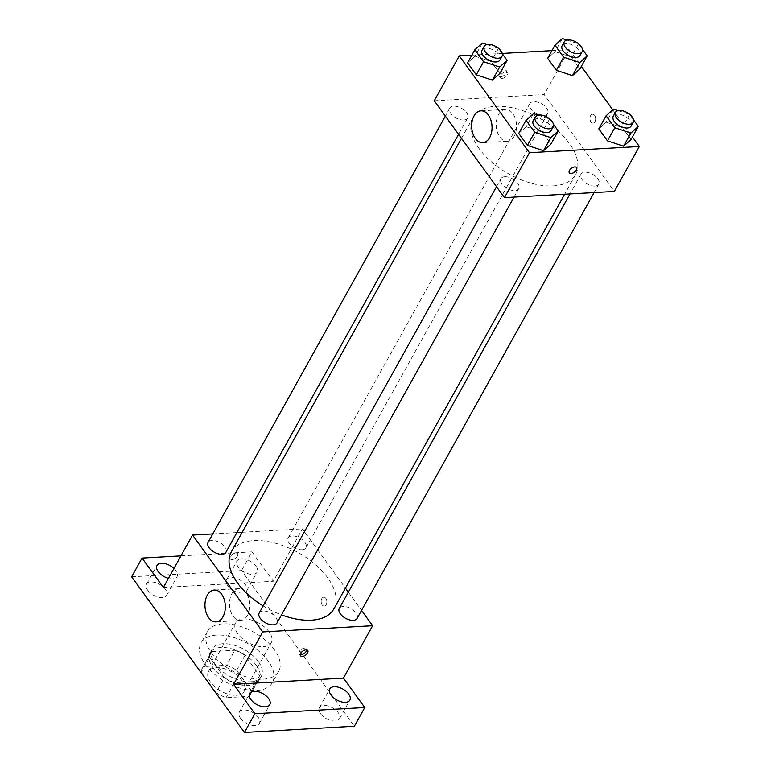 <?xml version="1.0" encoding="UTF-8"?>
<svg xmlns="http://www.w3.org/2000/svg" width="771" height="771" viewBox="0 0 771 771"><rect width="100%" height="100%" fill="white"/><g stroke="black" fill="none" stroke-linecap="round" stroke-linejoin="round"><path stroke-width="0.58" stroke-dasharray="3.85 2.89" d="M263.441 646.628A20.412 11.083 29.1 0 0 271.247 642.725A20.412 11.083 29.1 0 0 258.805 623.113A20.412 11.083 29.1 0 0 235.589 622.872A20.412 11.083 29.1 0 0 242.171 638.427A20.412 11.083 29.1 0 0 263.441 646.628M236.36 695.297A20.412 11.083 29.1 0 0 244.156 691.385A20.412 11.083 29.1 0 0 231.714 671.782A20.412 11.083 29.1 0 0 208.498 671.541A20.412 11.083 29.1 0 0 215.09 687.096A20.412 11.083 29.1 0 0 236.36 695.297M216.025 692.609L201.308 672.312A27.409 14.88 29.1 0 1 202.378 668.139A27.409 14.88 29.1 0 1 203.534 666.549L226.568 665.248A27.409 14.88 29.1 0 1 236.639 670.317L251.346 690.614A27.409 14.88 29.1 0 1 250.276 694.796A27.409 14.88 29.1 0 1 249.12 696.377L226.096 697.678A27.409 14.88 29.1 0 1 216.025 692.609L224.351 677.632L209.645 657.335L201.308 672.312M236.639 670.317L244.966 655.34L259.682 675.637L251.346 690.614M249.12 696.377L257.456 681.4L234.432 682.701L226.096 697.678M257.456 681.4A27.409 14.88 29.1 0 0 258.613 679.82A27.409 14.88 29.1 0 0 259.682 675.637M244.966 655.34A27.409 14.88 29.1 0 0 234.895 650.271L226.568 665.248M209.645 657.335A27.409 14.88 29.1 0 1 210.714 653.162A27.409 14.88 29.1 0 1 211.871 651.572L234.895 650.271M224.351 677.632A27.409 14.88 29.1 0 0 234.432 682.701M256.251 665.267A28.064 15.237 -150.9 0 1 259.181 680.138A28.064 15.237 -150.9 0 1 227.252 679.8A28.064 15.237 -150.9 0 1 210.146 652.844A28.064 15.237 -150.9 0 1 231.155 648.69A28.064 15.237 -150.9 0 1 256.251 665.267M258.333 661.528A28.064 15.237 29.1 0 0 233.237 644.951A28.064 15.237 29.1 0 0 212.227 649.095A28.064 15.237 29.1 0 0 221.287 670.491A28.064 15.237 29.1 0 0 250.536 681.766A28.064 15.237 29.1 0 0 261.263 676.389A28.064 15.237 29.1 0 0 258.333 661.528M211.871 651.572L203.534 666.549M256.801 690.421A40.815 22.157 29.1 0 0 272.414 682.595A40.815 22.157 29.1 0 0 247.52 643.38A40.815 22.157 29.1 0 0 201.086 642.898A40.815 22.157 29.1 0 0 214.261 674.018A40.815 22.157 29.1 0 0 256.801 690.421M263.056 679.184A40.815 22.157 29.1 0 0 278.659 671.368A40.815 22.157 29.1 0 0 253.775 632.153A40.815 22.157 29.1 0 0 207.332 631.661A40.815 22.157 29.1 0 0 220.516 662.781A40.815 22.157 29.1 0 0 263.056 679.184M147.753 590.278A11.488 6.235 29.1 0 0 158.026 597.062A11.488 6.235 29.1 0 0 166.632 595.366A11.488 6.235 29.1 0 0 159.626 584.331A11.488 6.235 29.1 0 0 146.548 584.196A11.488 6.235 29.1 0 0 147.753 590.278M240.504 718.273A11.488 6.235 29.1 0 0 250.777 725.058A11.488 6.235 29.1 0 0 259.374 723.362A11.488 6.235 29.1 0 0 252.377 712.317A11.488 6.235 29.1 0 0 239.299 712.182A11.488 6.235 29.1 0 0 240.504 718.273M320.572 713.744A11.488 6.235 29.1 0 0 330.846 720.538A11.488 6.235 29.1 0 0 339.442 718.832A11.488 6.235 29.1 0 0 332.446 707.797A11.488 6.235 29.1 0 0 319.367 707.662A11.488 6.235 29.1 0 0 320.572 713.744M227.821 585.758A11.488 6.235 29.1 0 0 238.094 592.542A11.488 6.235 29.1 0 0 246.701 590.846A11.488 6.235 29.1 0 0 239.694 579.802A11.488 6.235 29.1 0 0 226.616 579.667A11.488 6.235 29.1 0 0 227.821 585.758M131.648 576.785L241.545 570.579L354.352 726.243M180.963 555.872L251.963 551.863L241.545 570.579M251.963 551.863L273.271 581.267L302.444 528.848L345.418 588.148M348.328 592.176L361.541 610.401M326.191 604.637A4.462 2.843 -93.2 0 0 326.519 599.751A4.462 2.843 -93.2 0 0 323.743 597.159A4.462 2.843 -93.2 0 0 321.15 601.775A4.462 2.843 -93.2 0 0 324.244 606.073A4.462 2.843 -93.2 0 0 326.191 604.637A4.462 2.843 -93.2 0 0 326.519 599.751A4.462 2.843 -93.2 0 0 323.743 597.159A4.462 2.843 -93.2 0 0 321.15 601.775A4.462 2.843 -93.2 0 0 324.244 606.073A4.462 2.843 -93.2 0 0 326.181 604.637M173.967 568.449A11.488 6.235 -150.9 0 1 175.846 570.559A11.488 6.235 -150.9 0 1 177.051 576.65A11.488 6.235 -150.9 0 1 168.454 578.346M255.914 566.039A11.488 6.235 -150.9 0 1 257.119 572.13A11.488 6.235 -150.9 0 1 248.513 573.826A11.488 6.235 -150.9 0 1 238.239 567.042A11.488 6.235 -150.9 0 1 237.034 560.951A11.488 6.235 -150.9 0 1 245.641 559.254A11.488 6.235 -150.9 0 1 255.914 566.039M163.375 587.473L273.271 581.267M333.853 608.917A58.673 31.852 29.1 0 0 298.078 552.547A58.673 31.852 29.1 0 0 231.319 551.843M263.142 605.9A58.673 31.852 29.1 0 0 281.502 614.882M212.796 533.918L236.909 532.549M242.229 532.25L302.444 528.848M225.903 552.325A10.206 5.542 29.1 0 0 219.677 542.524A10.206 5.542 29.1 0 0 208.074 542.398M357.108 618.371A10.206 5.542 29.1 0 0 350.892 608.56A10.206 5.542 29.1 0 0 339.279 608.444M302.068 549.752A10.206 5.542 29.1 0 0 305.971 547.795A10.206 5.542 29.1 0 0 299.746 537.994A10.206 5.542 29.1 0 0 288.142 537.879A10.206 5.542 29.1 0 0 291.438 545.656A10.206 5.542 29.1 0 0 302.068 549.752M259.21 612.964A10.206 5.542 -150.9 0 1 263.113 611.008A10.206 5.542 -150.9 0 1 273.744 615.113A10.206 5.542 -150.9 0 1 277.04 622.891M232.129 559.563A4.462 2.438 144.1 0 0 236.543 557.24A4.462 2.438 144.1 0 0 237.564 553.665A4.462 2.438 144.1 0 0 232.514 554.31A4.462 2.438 144.1 0 0 230.336 558.908A4.462 2.438 144.1 0 0 232.129 559.563A4.462 2.438 144.1 0 0 236.543 557.24A4.462 2.438 144.1 0 0 237.564 553.674A4.462 2.438 144.1 0 0 232.524 554.31A4.462 2.438 144.1 0 0 230.336 558.908A4.462 2.438 144.1 0 0 232.129 559.563M300.266 654.627A4.462 2.438 -35.9 0 1 299.264 654.02A4.462 2.438 -35.9 0 1 300.285 650.454A4.462 2.438 -35.9 0 1 304.699 648.122A4.462 2.438 -35.9 0 1 306.492 648.787A4.462 2.438 -35.9 0 1 306.752 649.924M247.491 615.374A15.94 10.168 86.8 0 1 240.562 620.482A15.94 10.168 86.8 0 1 229.517 605.139A15.94 10.168 86.8 0 1 238.759 588.649A15.94 10.168 86.8 0 1 248.686 597.92A15.94 10.168 86.8 0 1 247.491 615.374M553.135 185.888A58.673 31.852 29.1 0 0 575.571 174.641A58.673 31.852 29.1 0 0 539.796 118.271A58.673 31.852 29.1 0 0 473.037 117.568A58.673 31.852 29.1 0 0 491.975 162.305A58.673 31.852 29.1 0 0 553.135 185.888M504.822 176.732A10.206 5.542 -150.9 0 1 515.462 180.838A10.206 5.542 -150.9 0 1 518.758 188.616A10.206 5.542 -150.9 0 1 507.145 188.49A10.206 5.542 -150.9 0 1 500.919 178.689A10.206 5.542 -150.9 0 1 504.822 176.732M543.786 115.477A10.206 5.542 29.1 0 0 547.689 113.52A10.206 5.542 29.1 0 0 541.464 103.719A10.206 5.542 29.1 0 0 529.85 103.603A10.206 5.542 29.1 0 0 533.147 111.381A10.206 5.542 29.1 0 0 543.786 115.477M594.923 186.052A10.206 5.542 29.1 0 0 598.826 184.096A10.206 5.542 29.1 0 0 592.6 174.285A10.206 5.542 29.1 0 0 580.987 174.169A10.206 5.542 29.1 0 0 584.283 181.946A10.206 5.542 29.1 0 0 594.923 186.052M463.718 120.006A10.206 5.542 29.1 0 0 467.621 118.05A10.206 5.542 29.1 0 0 461.395 108.248A10.206 5.542 29.1 0 0 449.782 108.123A10.206 5.542 29.1 0 0 453.078 115.901A10.206 5.542 29.1 0 0 463.718 120.006M434.256 100.779L544.162 94.573L614.352 191.43M551.94 50.626L569.162 49.652L544.162 94.573M569.162 49.652L581.315 66.412M612.752 109.8L632.451 136.978M594.99 121.693A4.462 2.843 -93.2 0 0 595.328 116.806A4.462 2.843 -93.2 0 0 592.542 114.214A4.462 2.843 -93.2 0 0 589.96 118.83A4.462 2.843 -93.2 0 0 593.053 123.129A4.462 2.843 -93.2 0 0 594.99 121.693A4.462 2.843 -93.2 0 0 595.318 116.806A4.462 2.843 -93.2 0 0 592.542 114.214A4.462 2.843 -93.2 0 0 589.95 118.83A4.462 2.843 -93.2 0 0 593.044 123.129A4.462 2.843 -93.2 0 0 594.99 121.693M475.023 56.177L467.592 62.837L475.023 56.177L491.137 61.507L499.82 73.486L491.137 61.507L475.023 56.177L482.318 43.07M606.228 122.223L598.797 128.882L606.228 122.223L622.342 127.543L631.025 139.532L622.342 127.543L606.228 122.223L613.523 109.116M471.871 55.146L502.22 53.43M555.091 51.657L547.661 58.307L555.091 51.657L571.205 56.977L579.888 68.966L571.205 56.977L555.091 51.657L562.387 38.55M526.159 126.743L518.729 133.402L526.159 126.743L542.273 132.072L550.957 144.052L542.273 132.072L526.159 126.743L533.455 113.645M500.928 76.618A4.462 2.438 144.1 0 0 505.342 74.295A4.462 2.438 144.1 0 0 506.374 70.72A4.462 2.438 144.1 0 0 501.323 71.366A4.462 2.438 144.1 0 0 499.136 75.963A4.462 2.438 144.1 0 0 500.928 76.618M569.326 172.82L569.326 172.82A4.462 2.438 -35.9 0 1 570.347 169.244A4.462 2.438 -35.9 0 1 574.761 166.921A4.462 2.438 -35.9 0 1 576.554 167.577L576.554 167.577M502.191 78.363A4.462 2.438 144.1 0 0 506.614 76.04A4.462 2.438 144.1 0 0 507.636 72.464A4.462 2.438 144.1 0 0 502.586 73.11A4.462 2.438 144.1 0 0 500.398 77.707A4.462 2.438 144.1 0 0 502.191 78.363M514.218 136.168A15.94 10.168 86.8 0 1 507.279 141.286A15.94 10.168 86.8 0 1 496.235 125.933A15.94 10.168 86.8 0 1 505.477 109.443A15.94 10.168 86.8 0 1 515.404 118.715A15.94 10.168 86.8 0 1 514.218 136.168M537.965 115.13L549.569 118.965L553.433 124.295M551.053 130.588A10.206 5.542 29.1 0 0 544.827 120.787A10.206 5.542 29.1 0 0 533.224 120.662M549.569 118.965L542.273 132.072M486.829 44.564L498.432 48.4L502.297 53.729M499.916 60.022A10.206 5.542 29.1 0 0 493.691 50.211A10.206 5.542 29.1 0 0 482.087 50.096M498.432 48.4L491.137 61.507M618.034 110.61L629.637 114.445L633.502 119.775M631.121 126.059A10.206 5.542 29.1 0 0 624.895 116.257A10.206 5.542 29.1 0 0 613.292 116.142M629.637 114.445L622.342 127.543M566.897 40.044L578.501 43.88L582.365 49.209M579.985 55.493A10.206 5.542 29.1 0 0 573.759 45.691A10.206 5.542 29.1 0 0 562.155 45.566M578.501 43.88L571.205 56.977M244.156 691.385L271.247 642.725M208.498 671.541L235.589 622.872M212.227 649.095L210.146 652.844M261.263 676.389L259.181 680.138M210.714 653.162L202.378 668.139M258.613 679.82L250.276 694.796M207.332 631.661L201.086 642.898M278.659 671.368L272.414 682.595M246.701 590.846L257.119 572.13M226.616 579.667L237.034 560.951M339.442 718.832L349.87 700.116M319.367 707.662L329.786 688.937M259.374 723.362L269.792 704.636M239.299 712.182L249.717 693.466M166.632 595.366L177.051 576.65M146.548 584.196L156.966 565.471M299.264 654.02L300.526 655.764M306.492 648.787L307.754 650.522M238.759 588.649L214.242 590.027M240.562 620.482L216.034 621.869M473.037 117.568L461.482 138.337M575.571 174.641L564.661 194.234M514.035 197.097L518.758 188.616M496.485 186.659L500.919 178.689M529.85 103.603L288.142 537.879M547.689 113.52L305.971 547.795M580.987 174.169L569.991 193.935M598.826 184.096L594.104 192.577M449.782 108.123L445.349 116.084M467.621 118.05L458.562 134.318M507.636 72.464L506.374 70.72M500.398 77.707L499.136 75.963M505.477 109.443L480.959 110.831M507.279 141.286L482.752 142.664"/><path stroke-width="1.16" d="M361.541 610.401L372.634 625.705L343.461 678.123L364.77 707.527L354.352 726.243L244.455 732.45L131.648 576.785L142.066 558.069L180.963 555.872M345.418 588.148L348.328 592.176M348.665 694.025A11.488 6.235 -150.9 0 1 349.87 700.116A11.488 6.235 -150.9 0 1 341.264 701.812A11.488 6.235 -150.9 0 1 330.99 695.028A11.488 6.235 -150.9 0 1 329.786 688.937A11.488 6.235 -150.9 0 1 338.392 687.24A11.488 6.235 -150.9 0 1 348.665 694.025M268.597 698.555A11.488 6.235 -150.9 0 1 269.792 704.636A11.488 6.235 -150.9 0 1 261.196 706.342A11.488 6.235 -150.9 0 1 250.922 699.548A11.488 6.235 -150.9 0 1 249.717 693.466A11.488 6.235 -150.9 0 1 258.324 691.77A11.488 6.235 -150.9 0 1 268.597 698.555M343.461 678.123L233.565 684.33L254.873 713.734L244.455 732.45M364.77 707.527L254.873 713.734M372.634 625.705L262.738 631.912L233.565 684.33M262.738 631.912L192.548 535.055L163.375 587.473L142.066 558.069M222.973 616.761A15.94 10.168 86.8 0 1 216.034 621.869A15.94 10.168 86.8 0 1 204.99 606.526A15.94 10.168 86.8 0 1 214.242 590.027A15.94 10.168 86.8 0 1 224.159 599.298A15.94 10.168 86.8 0 1 222.973 616.761M168.454 578.346A11.488 6.235 -150.9 0 1 158.171 571.562A11.488 6.235 -150.9 0 1 156.966 565.471A11.488 6.235 -150.9 0 1 173.967 568.449M281.502 614.882A58.673 31.852 29.1 0 0 311.417 620.163A58.673 31.852 29.1 0 0 333.853 608.917L564.661 194.234M461.482 138.337L231.319 551.843A58.673 31.852 29.1 0 0 263.142 605.9M192.548 535.055L212.796 533.918M236.909 532.549L242.229 532.25M445.349 116.084L208.074 542.398A10.206 5.542 29.1 0 0 211.36 550.176A10.206 5.542 29.1 0 0 222 554.282A10.206 5.542 29.1 0 0 225.903 552.325L458.562 134.318M569.991 193.935L339.279 608.444A10.206 5.542 29.1 0 0 342.575 616.222A10.206 5.542 29.1 0 0 353.205 620.327A10.206 5.542 29.1 0 0 357.108 618.371L594.104 192.577M514.035 197.097L277.04 622.891A10.206 5.542 -150.9 0 1 265.426 622.766A10.206 5.542 -150.9 0 1 259.21 612.964L496.485 186.659M305.962 649.866A4.462 2.438 -35.9 0 1 307.754 650.522A4.462 2.438 -35.9 0 1 305.576 655.119A4.462 2.438 -35.9 0 1 300.526 655.764A4.462 2.438 -35.9 0 1 301.548 652.199A4.462 2.438 -35.9 0 1 305.962 649.866M306.752 649.924A4.462 2.438 -35.9 0 1 304.304 653.374A4.462 2.438 -35.9 0 1 300.266 654.627M632.451 136.978L639.352 146.509L614.352 191.43L504.446 197.636L434.256 100.779L459.265 55.859L471.871 55.146M581.315 66.412L612.752 109.8M499.82 73.486L492.39 80.145L476.276 74.816L467.592 62.837L476.276 74.816L492.39 80.145L499.82 73.486L507.116 60.379L499.685 67.038L483.562 61.709L474.878 49.73L482.318 43.07L486.829 44.564M631.025 139.532L623.594 146.191L607.481 140.862L598.797 128.882L607.481 140.862L623.594 146.191L631.025 139.532L638.321 126.425L630.89 133.084L614.776 127.755L606.093 115.775L613.523 109.116L618.034 110.61M502.22 53.43L551.94 50.626M639.352 146.509L529.455 152.716L459.265 55.859M579.888 68.966L572.458 75.616L556.344 70.296L547.661 58.307L556.344 70.296L572.458 75.616L579.888 68.966L587.184 55.859L579.753 62.518L563.64 57.189L554.947 45.21L562.387 38.55L566.897 40.044M550.957 144.052L543.526 150.711L527.412 145.382L518.729 133.402L527.412 145.382L543.526 150.711L550.957 144.052L558.252 130.954L550.822 137.604L534.708 132.284L526.024 120.295L533.455 113.645L537.965 115.13M529.455 152.716L504.446 197.636M489.691 137.556A15.94 10.168 86.8 0 1 482.752 142.664A15.94 10.168 86.8 0 1 471.707 127.321A15.94 10.168 86.8 0 1 480.959 110.831A15.94 10.168 86.8 0 1 490.876 120.103A15.94 10.168 86.8 0 1 489.691 137.556M574.771 166.921A4.462 2.438 -35.9 0 1 576.554 167.577A4.462 2.438 -35.9 0 1 574.376 172.174A4.462 2.438 -35.9 0 1 569.326 172.82A4.462 2.438 -35.9 0 1 570.347 169.254A4.462 2.438 -35.9 0 1 574.771 166.921M576.554 167.577A4.462 2.438 -35.9 0 1 574.376 172.174A4.462 2.438 -35.9 0 1 569.326 172.82M553.433 124.295L558.252 130.954M535.305 116.922L533.224 120.662A10.206 5.542 29.1 0 0 536.52 128.439A10.206 5.542 29.1 0 0 547.15 132.545A10.206 5.542 29.1 0 0 551.053 130.588L553.135 126.839A10.206 5.542 29.1 0 0 546.918 117.038A10.206 5.542 29.1 0 0 535.305 116.922A10.206 5.542 29.1 0 0 538.601 124.7A10.206 5.542 29.1 0 0 549.231 128.796A10.206 5.542 29.1 0 0 553.135 126.839M550.822 137.604L543.526 150.711M534.708 132.284L527.412 145.382M526.024 120.295L518.729 133.402M502.297 53.729L507.116 60.379M484.169 46.347L482.087 50.096A10.206 5.542 29.1 0 0 485.373 57.873A10.206 5.542 29.1 0 0 496.013 61.979A10.206 5.542 29.1 0 0 499.916 60.022L501.998 56.273A10.206 5.542 29.1 0 0 495.782 46.472A10.206 5.542 29.1 0 0 484.169 46.347A10.206 5.542 29.1 0 0 487.465 54.134A10.206 5.542 29.1 0 0 498.095 58.23A10.206 5.542 29.1 0 0 501.998 56.273M499.685 67.038L492.39 80.145M483.562 61.709L476.276 74.816M474.878 49.73L467.592 62.837M633.502 119.775L638.321 126.425M615.374 112.393L613.292 116.142A10.206 5.542 29.1 0 0 616.588 123.919A10.206 5.542 29.1 0 0 627.218 128.015A10.206 5.542 29.1 0 0 631.121 126.059L633.203 122.319A10.206 5.542 29.1 0 0 626.987 112.518A10.206 5.542 29.1 0 0 615.374 112.393A10.206 5.542 29.1 0 0 618.67 120.17A10.206 5.542 29.1 0 0 629.3 124.276A10.206 5.542 29.1 0 0 633.203 122.319M630.89 133.084L623.594 146.191M614.776 127.755L607.481 140.862M606.093 115.775L598.797 128.882M582.365 49.209L587.184 55.859M564.237 41.827L562.155 45.566A10.206 5.542 29.1 0 0 565.442 53.353A10.206 5.542 29.1 0 0 576.082 57.449A10.206 5.542 29.1 0 0 579.985 55.493L582.066 51.753A10.206 5.542 29.1 0 0 575.85 41.952A10.206 5.542 29.1 0 0 564.237 41.827A10.206 5.542 29.1 0 0 567.533 49.604A10.206 5.542 29.1 0 0 578.163 53.71A10.206 5.542 29.1 0 0 582.066 51.753M579.753 62.518L572.458 75.616M563.64 57.189L556.344 70.296M554.947 45.21L547.661 58.307"/></g></svg>
